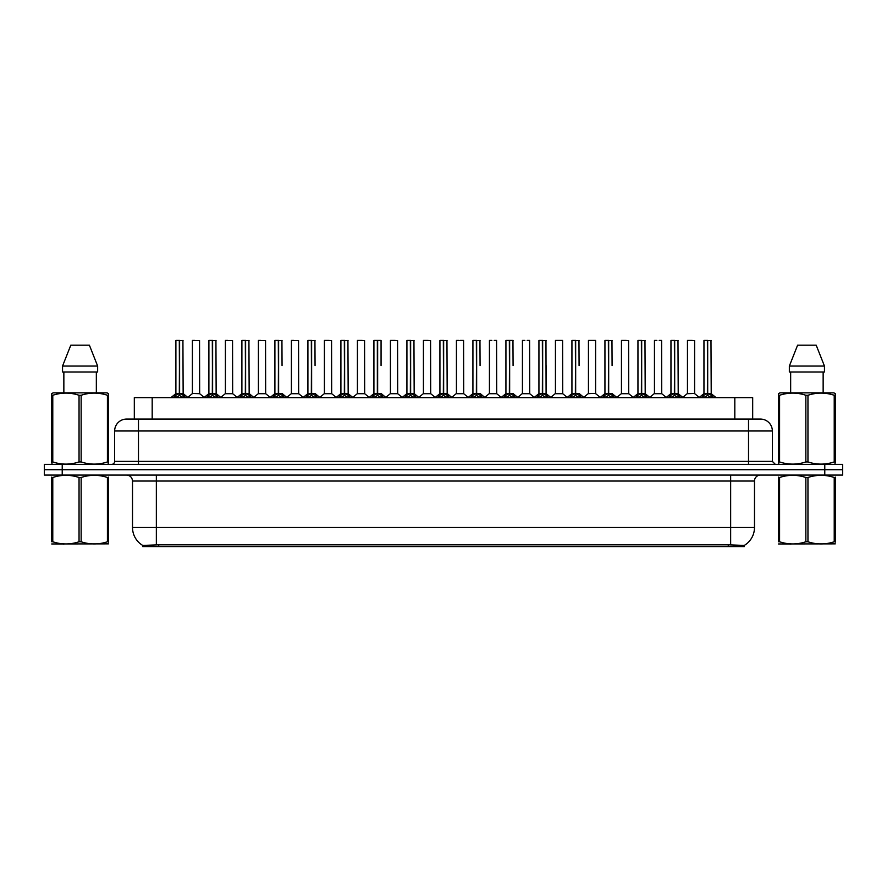 <?xml version="1.0" encoding="UTF-8"?>
<svg xmlns="http://www.w3.org/2000/svg" width="887" height="887" viewBox="0 0 887 887"><rect width="100%" height="100%" fill="white"/><g stroke="black" fill="none" stroke-linecap="round" stroke-linejoin="round"><path stroke-width="1.33" d="M130.733 419.074L134.314 419.074L134.314 397.631L752.686 397.631L752.686 419.074M744.348 546.569L142.652 546.569L142.652 545.383M132.518 527.499L156.345 527.499L156.345 481.031L132.518 481.031L132.518 527.499A20.856 20.856 0 0 0 142.718 545.427L158.729 544.818L728.271 544.818L744.282 545.427A20.856 20.856 0 0 0 754.482 527.499L754.482 481.031A5.954 5.954 0 0 1 760.436 475.077M842.65 475.077L842.65 469.711L44.35 469.711L44.35 475.077L62.223 475.077L62.223 469.711L44.35 469.711L44.35 464.356L62.223 464.356L62.223 469.711L842.65 469.711L842.65 475.077L62.223 475.077M772.355 430.993L114.645 430.993A11.919 11.919 0 0 1 126.564 419.074L760.436 419.074A11.919 11.919 0 0 1 772.355 430.993L772.355 461.373L775.327 464.356M114.645 430.993L114.645 461.373A2.983 2.983 0 0 1 111.673 464.356M842.65 464.356L842.65 469.711L842.65 464.356L62.223 464.356M173.364 397.631L175.404 395.48L179.307 393.506L179.307 395.58L179.518 340.431L176.014 340.431L179.418 340.431L179.418 393.462L183.52 395.48L185.571 397.631M179.318 340.431L175.892 340.553L175.892 393.462L179.307 393.506M179.617 393.506L179.617 395.58L179.518 393.462L183.044 393.462L179.617 393.462L179.617 340.431M180.017 393.695L183.143 393.695L182.922 340.431M179.307 340.553L179.518 393.462M179.418 340.431L178.276 340.431M178.919 393.695L175.892 393.462L179.462 393.462M183.52 395.48L183.52 397.631L179.617 395.58M179.307 395.58L175.415 397.631L175.404 395.48M196.87 393.462L195.816 393.462M199.542 340.553L192.39 340.553L199.542 340.553L199.653 393.695L192.401 393.462M194.774 340.431L192.512 340.431M192.39 340.553L192.39 393.462M206.372 397.631L208.412 395.48L212.315 393.506L212.315 395.58L212.525 340.431L209.01 340.431L212.414 340.431L212.414 393.462L216.528 395.48L218.568 397.631M212.315 340.431L208.9 340.553L208.9 393.462L212.315 393.506M212.625 393.506L212.625 395.58L212.525 393.462L216.04 393.462L212.625 393.462L212.625 340.431M213.013 393.695L216.151 393.695L215.929 340.431M212.315 340.553L212.525 393.462M212.414 340.431L211.283 340.431M211.926 393.695L208.9 393.462L212.47 393.462M216.528 395.48L216.528 397.631L212.625 395.58M212.315 395.58L208.423 397.631M239.368 397.631L241.419 395.48L245.322 393.506L245.322 395.58L245.522 340.431L242.018 340.431L245.422 340.431L245.422 393.462L249.535 395.48L251.575 397.631M245.322 340.431L241.896 340.553L241.896 393.462L245.322 393.506M245.632 393.506L245.632 395.58L245.522 393.462L249.047 393.462L245.632 393.462L245.621 340.431M246.021 393.695L249.158 393.695L248.925 340.431M245.322 340.553L245.522 393.462M245.422 340.431L244.28 340.431M244.923 393.695L241.896 393.462L245.477 393.462M249.535 395.48L249.535 397.631L245.632 395.58M245.322 395.58L241.419 397.631L241.419 395.48M272.376 397.631L274.416 395.48L278.318 393.506L278.318 395.58L278.529 340.431L275.025 340.431L278.429 340.431L278.429 393.462L282.543 395.48L284.583 397.631M278.33 340.431L274.903 340.553L274.903 393.462L278.318 393.506M278.629 393.506L278.629 395.58L278.529 393.462L282.055 393.462L278.629 393.462L278.629 340.431M282.055 365.577L281.933 340.431M278.318 340.553L278.529 393.462M278.429 340.431L277.287 340.431M277.93 393.695L274.903 393.462L278.474 393.462M282.532 397.631L278.629 395.58M278.318 395.58L274.427 397.631L274.416 395.48M305.383 397.631L307.423 395.48L311.326 393.506L311.326 395.58L311.537 340.431L308.022 340.431L311.426 340.431L311.426 393.462L315.539 395.48L317.59 397.631M311.337 340.431L307.911 340.553L307.911 393.462L311.326 393.506M311.636 393.506L311.636 395.58L311.537 393.462L315.062 393.462L311.636 393.462L311.636 340.431M315.062 365.577L314.94 340.431M311.326 340.553L311.537 393.462M311.426 340.431L310.295 340.431M307.911 365.577L307.911 393.462L311.481 393.462M315.539 395.48L315.539 397.631L311.636 395.58M311.326 395.58L307.434 397.631M229.877 393.462L228.813 393.462M225.398 340.553L232.549 340.553L232.66 393.695L225.287 393.695L228.968 393.462L225.398 393.462L225.398 340.553L232.549 340.553M227.782 340.431L225.52 340.431M262.874 393.462L261.82 393.462M258.405 340.553L265.546 340.553L265.656 393.695L258.294 393.695L261.975 393.462L258.405 393.462L258.405 340.553L265.546 340.553M260.789 340.431L258.516 340.431M295.881 393.462L294.828 393.462M291.402 340.553L298.553 340.553L298.664 393.695L291.302 393.695L294.983 393.462L291.402 393.462L291.402 340.553L298.553 340.553M293.785 340.431L291.524 340.431M108.469 543.864L51.723 543.964M108.469 542.168L108.469 541.769C108.469 544.662 108.469 544.662 108.469 541.769L107.416 541.769L107.416 477.483C98.69 474.6 89.942 474.6 81.149 477.483L79.043 477.483C70.317 474.6 61.569 474.6 52.776 477.483L51.723 477.483C51.723 474.6 51.723 474.6 51.723 477.483L51.723 477.095M81.149 477.483L81.149 541.769C89.864 544.662 98.623 544.662 107.416 541.769M81.149 541.769L79.043 541.769L79.043 477.483M108.469 477.095L108.469 477.483C108.469 474.6 108.469 474.6 108.469 477.483L107.416 477.483M108.469 477.483L108.469 541.769M52.776 477.483L52.776 541.769L51.723 541.769L51.723 477.483M52.776 541.769C61.491 544.662 70.25 544.662 79.043 541.769M51.723 541.769C51.723 544.662 51.723 544.662 51.723 541.769M835.277 543.864L778.531 543.964M835.277 542.168L835.277 541.769C835.277 544.662 835.277 544.662 835.277 541.769L834.223 541.769L834.223 477.483C825.509 474.6 816.75 474.6 807.957 477.483L805.851 477.483C797.136 474.6 788.377 474.6 779.584 477.483L778.531 477.483C778.531 474.6 778.531 474.6 778.531 477.483L778.531 477.095M807.957 477.483L807.957 541.769C816.683 544.662 825.431 544.662 834.223 541.769M807.957 541.769L805.851 541.769L805.851 477.483M835.277 477.095L835.277 477.483C835.277 474.6 835.277 474.6 835.277 477.483L834.223 477.483M835.277 477.483L835.277 541.769M779.584 477.483L779.584 541.769L778.531 541.769L778.531 477.483M779.584 541.769C788.31 544.662 797.058 544.662 805.851 541.769M778.531 541.769C778.531 544.662 778.531 544.662 778.531 541.769M108.092 464.356L108.469 461.939L107.416 461.939L107.416 395.269C98.69 392.387 89.942 392.387 81.149 395.269L79.043 395.269C70.317 392.387 61.569 392.387 52.776 395.269L51.723 395.269L51.723 393.628L53.098 392.863L51.723 393.628L51.723 462.692M81.149 395.269L81.149 461.939C89.864 464.832 98.623 464.832 107.416 461.939M81.149 461.939L79.043 461.939L79.043 395.269M52.776 395.269L52.776 461.939C61.491 464.832 70.25 464.832 79.043 461.939M52.776 461.939L51.723 461.939L52.1 464.356M108.469 401.8L108.469 393.628L107.083 392.863L108.469 393.628L108.469 395.269L107.416 395.269M107.083 392.863L53.098 392.863M63.853 372.008L63.853 392.863M96.339 392.863L96.339 372.008L96.339 392.863M89.399 345.198L97.648 366.054L97.648 372.008L62.545 372.008L62.545 366.054L70.794 345.198L62.545 366.054L97.648 366.054L89.399 345.198L70.794 345.198M108.469 462.692L108.469 395.269M834.9 464.356L835.277 461.939L834.223 461.939L834.223 395.269C825.509 392.387 816.75 392.387 807.957 395.269L805.851 395.269C797.136 392.387 788.377 392.387 779.584 395.269L778.531 395.269L778.531 393.628L779.917 392.863L778.531 393.628L778.531 462.692M807.957 395.269L807.957 461.939C816.683 464.832 825.431 464.832 834.223 461.939M807.957 461.939L805.851 461.939L805.851 395.269M779.584 395.269L779.584 461.939C788.31 464.832 797.058 464.832 805.851 461.939M779.584 461.939L778.531 461.939L778.908 464.356M835.277 401.8L835.277 393.628L833.902 392.863L835.277 393.628L835.277 395.269L834.223 395.269M833.902 392.863L779.917 392.863M790.661 372.008L790.661 392.863M823.147 392.863L823.147 372.008M816.206 345.198L824.455 366.054L824.455 372.008L789.352 372.008L789.352 366.054L797.601 345.198L789.352 366.054L824.455 366.054L816.206 345.198L797.601 345.198M835.277 462.692L835.277 395.269M338.379 397.631L340.431 395.48L344.333 393.506L344.333 395.58L344.544 340.431L341.029 340.431L344.433 340.431L344.433 393.462L348.547 395.48L350.587 397.631M344.333 340.431L340.907 340.553L340.907 393.462L344.333 393.506M344.644 393.506L344.644 395.58L344.544 393.462L348.059 393.462L344.644 393.462L344.633 340.431M345.032 393.695L348.17 393.695L347.937 340.431M344.333 340.553L344.544 393.462M344.433 340.431L343.291 340.431M343.934 393.695L340.918 393.462L344.489 393.462M348.547 395.48L348.547 397.631L344.644 395.58M344.333 395.58L340.431 397.631L340.431 395.48M371.387 397.631L373.427 395.48L377.341 393.506M377.651 340.553L381.066 340.553L377.651 340.553L377.651 393.506L381.554 395.48L383.594 397.631M373.915 340.553L377.341 340.431L373.915 340.553L373.915 393.462L377.341 393.462L377.33 395.58L377.64 340.431M377.651 393.506L377.651 395.58L377.54 393.462L381.066 393.462L377.54 393.462M377.341 340.431L377.496 393.462M380.944 340.431L374.037 340.431M381.066 340.553L381.066 365.577M377.341 340.553L377.341 393.462L373.915 393.462L373.915 365.577M377.441 340.431L376.299 340.431M381.543 397.631L377.651 395.58M377.33 395.58L373.438 397.631L373.427 395.48M404.394 397.631L406.434 395.48L410.337 393.506L410.337 395.58L410.548 340.431L407.044 340.431L410.448 340.431L410.448 393.462L414.551 395.48L416.602 397.631M410.348 340.431L406.922 340.553L406.922 393.462L410.337 393.506M410.648 393.506L410.648 395.58L410.548 393.462L414.074 393.462L410.648 393.462L410.648 340.431M411.047 393.695L414.174 393.695L413.952 340.431M410.337 340.553L410.548 393.462M410.448 340.431L409.306 340.431M409.949 393.695L406.922 393.462L410.493 393.462M414.551 395.48L414.551 397.631L410.648 395.58M410.337 395.58L406.446 397.631M328.889 393.462L327.824 393.462M324.409 340.553L331.561 340.553L331.671 393.695L324.298 393.695L327.979 393.462L324.409 393.462L324.409 340.553L331.561 340.553M329.177 340.431L324.531 340.431M361.896 393.462L360.832 393.462M357.417 340.553L364.568 340.553L364.668 393.695L357.306 393.695L360.987 393.462L357.417 393.462L357.417 340.553L364.568 340.553M362.184 340.431L357.539 340.431M394.892 393.462L393.839 393.462M390.424 340.553L397.564 340.553L397.675 393.695L390.313 393.695L393.994 393.462L390.424 393.462L390.424 340.553L397.564 340.553M395.181 340.431L390.535 340.431M437.402 397.631L439.442 395.48L443.345 393.506L443.345 395.58L443.555 340.431L440.041 340.431L443.445 340.431L443.445 393.462L447.558 395.48L449.598 397.631M443.345 340.431L439.93 340.553L439.93 393.462L443.345 393.506M443.655 393.506L443.655 395.58L443.555 393.462L447.07 393.462L443.655 393.462L443.655 340.431M444.043 393.695L447.181 393.695L446.959 340.431M443.345 340.553L443.555 393.462M443.445 340.431L442.314 340.431M442.957 393.695L439.93 393.462L443.5 393.462M447.558 395.48L447.558 397.631L443.655 395.58M443.345 395.58L439.453 397.631L439.442 395.48M470.398 397.631L472.449 395.48L476.352 393.506L476.352 395.58L476.552 340.431L473.048 340.431L476.452 340.431L476.452 393.462L480.566 395.48L482.606 397.631M476.352 340.431L472.926 340.553L472.926 393.462L476.352 393.506M476.663 393.506L476.663 395.58L476.552 393.462L480.078 393.462L476.663 393.462L476.652 340.431M480.078 365.577L479.956 340.431M476.352 340.553L476.552 393.462M476.452 340.431L475.31 340.431M472.926 365.577L472.926 393.462L476.507 393.462M480.554 397.631L476.663 395.58M476.352 395.58L472.449 397.631L472.449 395.48M503.406 397.631L505.446 395.48L509.349 393.506L509.349 395.58L509.559 340.431L512.963 340.431L506.056 340.431L509.46 340.431L509.67 395.58L509.559 393.462L513.085 393.462L509.659 393.462L509.659 340.431M509.659 393.506L513.573 395.48L515.613 397.631M509.36 340.431L505.934 340.553L505.934 393.462L509.349 393.506M513.085 365.577L512.963 340.431M509.349 340.553L509.559 393.462M509.46 340.431L508.318 340.431M505.934 365.577L505.934 393.462L509.504 393.462M513.573 395.48L513.573 397.631L509.67 395.58M509.349 395.58L505.457 397.631M536.413 397.631L538.453 395.48L542.356 393.506L542.356 395.58L542.567 340.431L539.063 340.431L542.456 340.431L542.456 393.462L546.569 395.48L548.621 397.631M542.367 340.431L538.941 340.553L538.941 393.462L542.356 393.506M542.667 393.506L542.667 395.58L542.567 393.462L546.093 393.462L545.971 340.431M546.093 340.553L542.667 340.553L542.667 393.462L546.192 393.695L543.066 393.695M542.356 340.553L542.567 393.462M542.456 340.431L541.325 340.431M538.941 365.577L538.941 393.462L542.511 393.462M546.569 395.48L546.569 397.631L542.667 395.58M542.356 395.58L538.464 397.631L538.453 395.48M569.41 397.631L571.461 395.48L575.364 393.506L575.364 395.58L575.574 340.431L572.06 340.431L575.463 340.431L575.463 393.462L579.577 395.48L581.617 397.631M575.364 340.431L571.938 340.553L571.938 393.462L575.364 393.506M575.674 393.506L575.674 395.58L575.574 393.462L579.089 393.462L575.674 393.462L575.663 340.431M579.089 365.577L578.978 340.431M575.364 340.553L575.574 393.462M575.463 340.431L574.321 340.431M574.964 393.695L571.949 393.462L575.519 393.462M579.566 397.631L575.674 395.58M575.364 395.58L571.461 397.631L571.461 395.48M427.9 393.462L426.847 393.462M423.421 340.553L430.572 340.553L430.683 393.695L423.31 393.695L427.002 393.462L423.421 393.462L423.421 340.553L430.572 340.553M428.188 340.431L423.542 340.431M460.907 393.462L459.843 393.462M463.457 340.431L460.054 340.431M458.812 340.431L456.55 340.431M456.428 340.553L456.428 393.462L459.998 393.462L456.428 393.462L451.749 397.387M463.579 340.553L463.69 393.695L456.317 393.695M493.904 393.462L492.85 393.462M496.465 340.431L494.203 340.431M491.819 340.431L489.546 340.431M489.436 340.553L489.436 393.462L493.006 393.462L489.436 393.462L484.757 397.387M496.576 340.553L496.687 393.695L489.325 393.695M526.911 393.462L525.858 393.462M529.461 340.431L527.2 340.431M524.816 340.431L522.554 340.431M522.432 340.553L522.432 393.462L526.013 393.462L522.443 393.462L517.764 397.387M529.583 340.553L529.694 393.695L522.332 393.695M559.919 393.462L558.854 393.462M562.469 340.431L555.561 340.431M555.439 340.553L555.439 393.462L559.021 393.462L555.439 393.462L550.76 397.387M562.591 340.553L562.702 393.695L555.329 393.695M602.417 397.631L604.457 395.48L608.371 393.506L608.371 395.58L608.571 340.431L605.067 340.431L608.471 340.431L608.471 393.462L612.584 395.48L614.624 397.631M608.371 340.431L604.945 340.553L604.945 393.462L608.371 393.506M608.682 393.506L608.682 395.58L608.571 393.462L612.097 393.462L608.682 393.462L608.67 340.431M612.097 365.577L611.975 340.431M608.371 340.553L608.571 393.462M608.471 340.431L607.329 340.431M607.972 393.695L604.945 393.462L608.526 393.462M612.584 395.48L612.584 397.631L608.682 395.58M608.371 395.58L604.468 397.631M635.425 397.631L637.465 395.48L641.368 393.506L641.368 395.58L641.578 340.431L638.075 340.431L641.478 340.431L641.478 393.462L645.581 395.48L647.632 397.631M641.379 340.431L637.953 340.553L637.953 393.462L641.368 393.506M641.678 393.506L641.678 395.58L641.578 393.462L645.104 393.462L641.678 393.462L641.678 340.431M642.077 393.695L645.204 393.695L644.982 340.431M641.368 340.553L641.578 393.462M641.478 340.431L640.336 340.431M640.979 393.695L637.953 393.462L641.523 393.462M645.581 395.48L645.581 397.631L641.678 395.58M641.368 395.58L637.476 397.631L637.465 395.48M668.432 397.631L670.472 395.48L674.375 393.506L674.375 395.58L674.586 340.431L671.071 340.431L674.475 340.431L674.475 393.462L678.588 395.48L680.628 397.631M674.375 340.431L670.96 340.553L670.96 393.462L674.375 393.506M674.685 393.506L674.685 395.58L674.586 393.462L678.1 393.462L674.685 393.462L674.685 340.431M675.074 393.695L678.211 393.695L677.99 340.431M674.375 340.553L674.586 393.462M674.475 340.431L673.344 340.431M673.987 393.695L670.96 393.462L674.53 393.462M678.577 397.631L674.685 395.58M674.375 395.58L670.483 397.631L670.472 395.48M701.429 397.631L703.48 395.48L707.382 393.506L707.382 395.58L707.582 340.431L704.078 340.431L707.482 340.431L707.482 393.462L711.596 395.48L713.636 397.631M707.382 340.431L703.956 340.553L703.956 393.462L707.382 393.506M707.693 393.506L707.693 395.58L707.582 393.462L711.108 393.462L707.693 393.462L707.682 340.431M708.081 393.695L711.219 393.695L710.986 340.431M707.382 340.553L707.582 393.462M707.482 340.431L706.34 340.431M706.983 393.695L703.956 393.462L707.538 393.462M711.596 395.48L711.596 397.631L707.693 395.58M707.382 395.58L703.48 397.631L703.48 395.48M592.926 393.462L595.598 393.462L595.598 340.553L588.569 340.431L595.476 340.431M595.598 340.553L588.569 340.431M588.447 340.553L588.447 393.462L591.862 393.462M592.172 393.462L588.447 393.462L583.768 397.387M625.923 393.462L624.869 393.462M621.454 340.553L628.595 340.553L628.706 393.695L621.343 393.695L625.025 393.462L621.454 393.462L621.454 340.553L628.595 340.553M626.211 340.431L621.565 340.431M658.93 393.462L657.877 393.462M661.48 340.431L659.218 340.431M656.835 340.431L654.573 340.431M654.451 340.553L654.451 393.462L658.032 393.462L654.451 393.462L649.772 397.387L645.204 393.695L650.071 397.631M661.602 340.553L661.713 393.695L654.34 393.695M691.938 393.462L690.873 393.462M694.61 340.553L687.458 340.553L694.61 340.553L694.599 393.462M692.226 340.431L687.58 340.431M687.458 340.553L687.458 393.462L691.028 393.462L687.458 393.462L682.779 397.387L678.211 393.695L683.068 397.631M546.093 365.577L546.093 393.462M728.271 546.569L728.271 544.818M158.729 546.569L158.729 544.818M152.187 419.074L152.187 397.631M734.813 419.074L734.813 397.631M730.655 475.077L730.655 481.031L156.345 481.031L156.345 475.077M754.482 481.031L730.655 481.031L730.655 527.499L754.482 527.499M730.655 544.928L730.655 527.499L156.345 527.499L156.345 544.928M824.777 475.077L824.777 464.356M138.483 464.356L138.483 419.074M114.645 461.373L772.355 461.373M748.517 419.074L748.517 464.356M183.044 340.553L179.617 340.553M184.152 396.023L184.152 397.631M174.783 396.023L174.783 397.631M216.04 340.553L212.625 340.553M217.16 396.023L217.16 397.631M208.412 395.48L208.412 397.631M207.78 396.023L207.78 397.631M249.047 340.553L245.632 340.553M250.156 396.023L250.156 397.631M240.787 396.023L240.787 397.631M287.022 397.631L282.055 393.462L279.028 393.695M282.055 340.553L278.629 340.553M282.543 395.48L282.543 397.631M283.164 396.023L283.164 397.631M273.795 396.023L273.795 397.631M310.938 393.695L307.911 393.462M320.03 397.631L315.051 393.462L312.036 393.695M315.062 340.553L311.636 340.553M316.171 396.023L316.171 397.631M307.423 395.48L307.423 397.631M306.791 396.023L306.791 397.631M348.059 340.553L344.644 340.553M349.179 396.023L349.179 397.631M339.799 396.023L339.799 397.631M376.942 393.695L373.915 393.462M386.033 397.631L381.066 393.462L378.039 393.695M381.554 395.48L381.554 397.631M382.175 396.023L382.175 397.631M372.806 396.023L372.806 397.631M414.074 340.553L410.648 340.553M415.183 396.023L415.183 397.631M406.434 395.48L406.434 397.631M405.814 396.023L405.814 397.631M447.07 340.553L443.655 340.553M448.19 396.023L448.19 397.631M438.81 396.023L438.81 397.631M475.953 393.695L472.926 393.462M485.045 397.631L480.078 393.462L477.051 393.695M480.078 340.553L476.663 340.553M480.566 395.48L480.566 397.631M481.186 396.023L481.186 397.631M471.817 396.023L471.817 397.631M508.961 393.695L505.934 393.462M513.085 393.462L510.058 393.695M513.085 340.553L509.659 340.553M514.194 396.023L514.194 397.631M505.446 395.48L505.446 397.631M504.825 396.023L504.825 397.631M541.968 393.695L538.941 393.462M547.201 396.023L547.201 397.631M537.821 396.023L537.821 397.631M584.056 397.631L579.089 393.462L576.062 393.695M579.089 340.553L575.674 340.553M579.577 395.48L579.577 397.631M580.209 396.023L580.209 397.631M570.829 396.023L570.829 397.631M612.097 393.462L609.07 393.695M612.097 340.553L608.682 340.553M613.205 396.023L613.205 397.631M604.457 395.48L604.457 397.631M603.836 396.023L603.836 397.631M645.104 340.553L641.678 340.553M646.213 396.023L646.213 397.631M636.844 396.023L636.844 397.631M678.1 340.553L674.685 340.553M678.588 395.48L678.588 397.631M679.22 396.023L679.22 397.631M669.84 396.023L669.84 397.631M711.108 340.553L707.693 340.553M712.217 396.023L712.217 397.631M702.848 396.023L702.848 397.631M592.017 393.462L588.336 393.695M694.61 393.462L687.347 393.695M132.518 481.031C132.163 477.417 130.178 475.432 126.564 475.077M183.044 393.462L188.011 397.631M175.781 393.695L170.925 397.631L175.781 393.695M192.279 393.695L187.711 397.387L183.143 393.695M199.653 393.695L204.221 397.387L208.789 393.695L203.932 397.631M216.04 393.462L221.007 397.631M249.047 393.462L254.015 397.631M241.796 393.695L236.929 397.631M265.656 393.695L270.225 397.387L274.793 393.695L269.936 397.631M298.664 393.695L303.232 397.387L307.8 393.695L302.944 397.631M225.287 393.695L220.719 397.387M232.66 393.695L237.228 397.387M258.294 393.695L253.726 397.387M291.302 393.695L286.734 397.387L282.166 393.695M63.964 543.798L63.299 544.186M790.772 543.798L790.106 544.186M331.671 393.695L336.24 397.387L340.808 393.695L335.94 397.631M357.306 393.695L352.738 397.387L348.17 393.695L353.026 397.631M373.804 393.695L368.948 397.631M414.074 393.462L419.041 397.631M406.811 393.695L401.955 397.631M324.298 393.695L319.73 397.387L315.162 393.695M364.668 393.695L369.236 397.387M390.313 393.695L385.745 397.387M397.675 393.695L402.243 397.387M447.07 393.462L452.037 397.631M439.819 393.695L434.963 397.631M472.826 393.695L467.959 397.631M505.823 393.695L500.967 397.631M513.196 393.695L518.052 397.631M538.83 393.695L533.974 397.631M546.192 393.695L551.06 397.631M571.838 393.695L566.97 397.631M423.31 393.695L418.742 397.387M430.683 393.695L435.251 397.387M463.69 393.695L468.258 397.387M496.687 393.695L501.255 397.387M529.694 393.695L534.262 397.387M562.702 393.695L567.27 397.387M604.834 393.695L599.978 397.631M612.207 393.695L617.064 397.631M628.706 393.695L633.274 397.387L637.842 393.695L632.985 397.631M670.849 393.695L665.993 397.631M703.857 393.695L698.989 397.631M711.219 393.695L716.075 397.631M595.698 393.695L600.266 397.387M621.343 393.695L616.775 397.387M661.713 393.695L666.281 397.387M694.721 393.695L699.289 397.387"/></g></svg>
